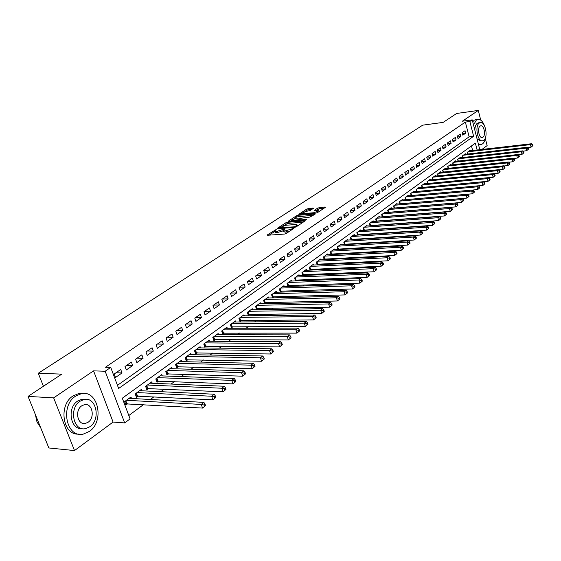 <?xml version="1.0" encoding="UTF-8"?>
<svg xmlns="http://www.w3.org/2000/svg" width="561" height="561" viewBox="0 0 561 561"><rect width="100%" height="100%" fill="white"/><g stroke="black" fill="none" stroke-linecap="round" stroke-linejoin="round"><path stroke-width="0.84" d="M276.25 229.442L267.457 234.835L267.653 235.248L284.567 234.056L286.236 233.509L293.992 228.264L284.806 231.027L283.326 230.487L284.904 228.797L276.096 231.658L274.652 231.132L276.25 229.442M313.354 208.39L313.094 208.033L306.902 208.951L298.789 214.351L315.92 213.103L317.526 212.577L325.352 207.346L325.071 206.988L317.821 207.998L314.272 210.431L318.823 210.747L313.985 212.717L303.01 213.643L301.783 213.243L306.601 211.28L310.002 210.599L313.354 208.39M117.459 385.323L469.136 136.821L465.371 122.088L469.866 121.492L472.236 119.872L479.795 149.696M28.05 396.403L53.653 397.875L74.508 450.567L48.835 447.966L28.05 396.403L61.794 374.131L38.267 373.268L422.706 125.159L443.134 122.396L456.661 113.462L478.288 110.433L462.39 121.197L472.236 119.872M74.508 450.567L113.077 422.061L93.561 370.863L53.653 397.875M93.561 370.863L105.152 371.242L110.734 367.42L118.644 388.471L473.624 136.267L469.866 121.492M465.371 122.088L105.433 367.266L110.734 367.42M287.386 222.289L285.773 222.815L277.471 228.264L277.688 228.657L294.525 227.401L296.173 226.861L304.406 221.357L304.153 220.971L287.386 222.289L287.737 223.418L283.375 225.753M288.375 221.111L296.467 215.796L298.059 215.277L315.219 214.043L309.974 217.079L301.53 218.159L299.013 219.905L306.601 219.498L305.64 220.143L288.599 221.49L288.375 221.111L288.494 221.497M481.934 149.45L487.13 145.608L485.384 138.658M480.721 120.096L478.288 110.433M370.926 225.746L371.333 225.445M364.629 230.361L365.106 230.01M358.22 235.045L358.767 234.645M351.712 239.806L352.336 239.351M345.099 244.645L345.793 244.14M338.367 249.568L339.139 249.007M331.53 254.575L332.378 253.951M324.574 259.666L325.506 258.986M317.498 264.841L318.508 264.098M310.296 270.107L311.397 269.301M302.975 275.472L304.167 274.595M299.301 275.619L299.027 274.736L294.574 277.976L295.5 280.928L296.804 279.981M291.86 281.054L291.573 280.156L287.043 283.452L287.989 286.433L289.315 285.465M284.287 286.594L283.992 285.668L279.385 289.027L280.339 292.029L281.692 291.04M276.58 292.232L276.278 291.285L271.58 294.7L272.562 297.723L273.929 296.72M268.74 297.968L268.424 297L263.642 300.479L264.631 303.522L266.033 302.498M260.753 303.81L260.423 302.814L255.557 306.355L256.566 309.427L257.99 308.382M252.618 309.763L252.282 308.739L247.324 312.351L248.348 315.436L249.799 314.377M244.337 315.822L243.986 314.777L238.937 318.452L239.975 321.565L241.454 320.485M235.9 321.993L235.536 320.92L230.389 324.665L231.448 327.806L232.955 326.705M227.303 328.29L226.925 327.182L221.686 330.997L222.759 334.16L224.295 333.038M218.545 334.7L218.152 333.564L212.808 337.456L213.902 340.639L215.466 339.496M209.618 341.235L209.211 340.071L203.762 344.033L204.877 347.245L206.469 346.081M200.515 347.897L200.102 346.698L194.541 350.744L195.677 353.977L197.304 352.792M191.238 354.692L190.803 353.458L185.144 357.581L186.294 360.842L187.949 359.629M181.778 361.628L181.329 360.358L175.551 364.559L176.722 367.848L178.412 366.613M172.129 368.696L171.659 367.385L165.768 371.677L166.961 374.986L168.686 373.731M162.29 375.912L161.799 374.559L155.79 378.934L157.003 382.279L158.763 380.989M152.248 383.275L151.736 381.88L145.601 386.347L146.842 389.713L148.63 388.401M141.996 390.786L141.463 389.355L135.201 393.906L136.463 397.307L138.294 395.961M120.72 369.489L114.213 374.005L115.517 377.483L122.01 372.946L120.72 369.489M131.393 362.09L125.019 366.508L126.302 369.958L132.662 365.52L131.393 362.09M141.849 354.84L135.601 359.173L136.863 362.588L143.097 358.241L141.849 354.84M152.087 347.736L145.972 351.978L147.206 355.372L153.314 351.116L152.087 347.736M162.129 340.779L156.126 344.938L157.339 348.304L163.328 344.124L162.129 340.779M171.961 333.956L166.084 338.031L167.276 341.369L173.139 337.28L171.961 333.956M181.603 327.273L175.838 331.271L177.01 334.58L182.76 330.569L181.603 327.273M191.056 320.717L185.403 324.637L186.554 327.919L192.192 323.985L191.056 320.717M200.326 314.286L194.786 318.129L195.915 321.39L201.441 317.533L200.326 314.286M209.414 307.982L203.98 311.755L205.095 314.987L210.515 311.201L209.414 307.982M218.334 301.797L213.005 305.493L214.099 308.704L219.414 304.995L218.334 301.797M227.086 295.731L221.854 299.357L222.927 302.54L228.152 298.901L227.086 295.731M235.676 289.778L230.543 293.333L231.595 296.496L236.721 292.919L235.676 289.778M244.105 283.929L239.063 287.421L240.108 290.556L245.136 287.05L244.105 283.929M252.38 278.193L247.436 281.622L248.453 284.729L253.39 281.285L252.38 278.193M260.507 272.555L255.648 275.921L256.658 279.013L261.503 275.626L260.507 272.555M268.488 267.022L263.719 270.332L264.708 273.396L269.469 270.072L268.488 267.022M276.328 261.587L271.636 264.834L272.611 267.877L277.288 264.617L276.328 261.587M284.027 256.244L279.42 259.441L280.381 262.457L284.974 259.252L284.027 256.244M291.587 250.998L287.064 254.14L288.01 257.134L292.526 253.986L291.587 250.998M299.02 245.844L294.581 248.93L295.507 251.903L299.946 248.811L299.02 245.844M306.327 240.781L301.958 243.811L302.877 246.763L307.232 243.719L306.327 240.781M313.508 235.802L309.216 238.776L310.114 241.714L314.405 238.72L313.508 235.802M320.569 230.908L316.348 233.832L317.238 236.742L321.453 233.804L320.569 230.908M327.512 226.09L323.36 228.972L324.237 231.861L328.381 228.972L327.512 226.09M334.335 221.357L330.254 224.19L331.116 227.058L335.19 224.218L334.335 221.357M341.053 216.7L337.035 219.484L337.883 222.338L341.894 219.54L341.053 216.7M347.659 212.121L343.704 214.863L344.545 217.689L348.486 214.94L347.659 212.121M354.152 207.619L350.267 210.312L351.095 213.124L354.973 210.417L354.152 207.619M360.548 203.18L356.719 205.838L357.532 208.629L361.354 205.964L360.548 203.18M366.838 198.818L363.072 201.427L363.879 204.204L367.63 201.581L366.838 198.818M373.023 194.527L369.32 197.093L370.113 199.849L373.808 197.269L373.023 194.527M379.117 190.305L375.477 192.83L376.256 195.565L379.895 193.026L379.117 190.305M385.119 186.14L381.529 188.629L382.3 191.35L385.884 188.847L385.119 186.14M391.024 182.045L387.49 184.499L388.254 187.199L391.774 184.737L391.024 182.045M396.837 178.012L393.359 180.425L394.11 183.11L397.581 180.684L396.837 178.012M402.567 174.043L399.137 176.42L399.881 179.085L403.303 176.701L402.567 174.043M408.205 170.13L404.832 172.472L405.561 175.116L408.934 172.767L408.205 170.13M413.766 166.28L410.442 168.588L411.157 171.217L414.474 168.896L413.766 166.28M419.235 162.487L415.96 164.752L416.669 167.367L419.944 165.088L419.235 162.487M424.628 158.742L421.402 160.979L422.103 163.581L425.322 161.33L424.628 158.742M429.943 155.06L426.76 157.262L427.454 159.843L430.631 157.634L429.943 155.06M435.175 151.428L432.04 153.602L432.727 156.168L435.855 153.987L435.175 151.428M440.336 147.852L437.25 149.99L437.924 152.543L441.009 150.39L440.336 147.852M445.42 144.324L442.377 146.435L443.043 148.967L446.086 146.849L445.42 144.324M450.434 140.846L447.433 142.929L448.092 145.446L451.086 143.357L450.434 140.846M455.378 137.424L452.418 139.472L453.071 141.975L456.023 139.913L455.378 137.424M460.251 134.044L457.334 136.064L457.979 138.546L460.89 136.519L460.251 134.044M462.818 135.173L465.686 133.174L465.055 130.713L462.18 132.705L462.818 135.173M128.813 415.519L143.469 404.607M150.362 399.481L153.995 396.781M160.839 391.683L164.296 389.11M171.098 384.054L174.387 381.606M181.154 376.571L184.281 374.243M190.999 369.243L193.966 367.034M200.642 362.069L203.468 359.973M210.102 355.036L212.773 353.044M219.365 348.136L221.904 346.249M228.453 341.376L230.852 339.587M237.366 334.742L239.638 333.059M246.104 328.241L248.25 326.649M254.68 321.86L256.7 320.359M263.095 315.605L264.995 314.188M271.349 309.462L273.137 308.129M279.455 303.431L281.131 302.176M287.407 297.512L288.985 296.341M295.219 291.699L296.692 290.605M302.891 285.991L304.265 284.967M310.422 280.381L311.706 279.434M317.828 274.876L319.013 273.992M325.1 269.462L326.193 268.649M332.245 264.147L333.255 263.397M339.265 258.923L340.19 258.235M346.172 253.789L347.014 253.158M352.953 248.74L353.718 248.172M359.629 243.776L360.316 243.264M366.193 238.888L366.803 238.432M372.644 234.091L373.184 233.685M378.991 229.365L379.467 229.014M385.239 224.716L385.645 224.414M472.635 150.516L471.471 145.944M131.533 398.457L130.979 396.978L124.584 401.634L125.874 405.056L127.74 403.689M302.87 275.472L301.965 272.597L306.348 269.413L306.615 270.269M310.107 270.122L309.237 267.309L313.543 264.175L313.802 265.016M317.231 264.855L316.383 262.106L320.619 259.035L320.864 259.848M324.23 259.68L323.409 256.994L327.568 253.972L327.813 254.771M331.116 254.596L330.317 251.973L334.412 249L334.644 249.778M337.883 249.596L337.112 247.029L341.137 244.105L341.369 244.869M344.545 244.68L343.795 242.17L347.75 239.288L347.974 240.038M351.095 239.842L350.366 237.387L354.264 234.554L354.475 235.29M357.539 235.087L356.838 232.682L360.667 229.898L360.877 230.613M363.886 230.41L363.198 228.054L366.964 225.312L367.167 226.02M370.127 225.803L369.461 223.502L373.17 220.803L373.367 221.49M376.27 221.272L375.625 219.014L379.271 216.364L379.467 217.037M382.314 216.819L381.683 214.604L385.281 211.988L385.47 212.654M388.275 212.43L387.658 210.263L391.199 207.689L391.382 208.334M394.138 208.11L393.534 205.985L397.02 203.454L397.202 204.085M399.909 203.853L399.327 201.778L402.756 199.281L402.931 199.898M474.424 192.107L474.143 191.006L473.61 191.434L473.891 192.535L474.424 192.107L472.369 193.79L405.603 199.667L405.028 197.626L408.408 195.172L408.576 195.782M411.192 195.544L410.638 193.545L413.969 191.119L414.137 191.722M416.711 191.483L416.171 189.52L419.453 187.136L419.614 187.725M422.145 187.486L421.62 185.558L424.852 183.209L425.007 183.784M427.503 183.545L426.991 181.652L430.175 179.338L430.322 179.906M432.776 179.66L432.279 177.802L435.413 175.523L435.56 176.077M437.98 175.831L437.489 174.008L440.581 171.764L440.729 172.311M443.099 172.066L442.629 170.278L445.672 168.062L445.813 168.595M448.155 168.349L447.692 166.589L450.693 164.408L450.834 164.934M453.134 164.689L452.685 162.963L455.644 160.804L455.777 161.323M458.042 161.077L457.601 159.38L460.525 157.255L460.651 157.767M462.888 157.515L462.453 155.853L465.335 153.756L465.462 154.254M467.664 154.009L467.236 152.368L470.076 150.306L470.202 150.797M38.267 373.268L43.428 386.248M477.123 150.004L475.37 143.125L122.305 398.212L130.082 418.892L124.689 422.924L105.152 371.242M113.077 422.061L124.689 422.924M469.136 136.821L473.624 136.267M122.01 372.946L116.022 372.749M132.662 365.52L126.681 365.358M143.097 358.241L137.122 358.114M153.314 351.116L147.354 351.018M163.328 344.124L157.382 344.068M173.139 337.28L167.206 337.252M182.76 330.569L176.841 330.569M192.192 323.985L186.287 324.02M201.441 317.533L195.558 317.596M210.515 311.201L204.646 311.292M219.414 304.995L213.559 305.107M228.152 298.901L222.31 299.041M236.721 292.919L230.901 293.087M245.136 287.05L239.33 287.239M253.39 281.285L247.604 281.503M261.503 275.626L255.732 275.865M269.469 270.072L263.719 270.332M277.288 264.617L271.657 264.89M284.974 259.252L279.455 259.54M292.526 253.986L287.113 254.287M299.946 248.811L294.637 249.119M307.232 243.719L302.035 244.049M314.405 238.72L309.3 239.056M321.453 233.804L316.446 234.147M328.381 228.972L323.466 229.323M335.19 224.218L330.373 224.575M341.894 219.54L337.161 219.905M348.486 214.94L343.844 215.312M354.973 210.417L350.408 210.796M361.354 205.964L356.873 206.35M367.63 201.581L363.233 201.974M373.808 197.269L369.489 197.668M379.895 193.026L375.646 193.426M385.884 188.847L381.704 189.253M391.774 184.737L387.672 185.137M397.581 180.684L393.549 181.091M403.303 176.701L399.334 177.108M408.934 172.767L405.028 173.181M414.474 168.896L410.638 169.31M419.944 165.088L416.164 165.502M425.322 161.33L421.606 161.743M430.631 157.634L426.97 158.048M435.855 153.987L432.258 154.401M441.009 150.39L437.468 150.804M446.086 146.849L442.594 147.263M451.086 143.357L447.657 143.77M456.023 139.913L452.643 140.327M460.89 136.519L457.559 136.933M465.686 133.174L462.404 133.588M274.764 231.476L275.016 232.275L276.461 232.808L276.096 231.658M283.396 230.802L276.461 232.808M283.438 230.837L283.691 231.644L285.163 232.184L284.806 231.027M289.16 231.553L285.163 232.184M274.722 231.448L269.098 235.143M303.108 222.219L287.737 223.418M279.525 228.285L279.126 228.551M279.546 227.654L294.469 226.819L297.365 225.024L295.864 224.498L285.787 225.27L279.546 227.654M297.365 225.024L297.618 225.831M290.037 221.378L291.327 220.529M294.336 218.545L296.811 216.918L296.467 215.796M313.704 215.136L296.811 216.918M296.131 218.201L291.229 220.214L292.449 220.627L297.933 219.786L300.451 218.04L296.131 218.201M299.146 220.347L298.62 220.697M324.034 208.229L319.742 208.601L316.138 210.459M312.021 209.267L307.239 210.059L304.896 211.602M301.888 213.58L300.675 214.379M205.55 405.624L205.038 404.179L203.994 405.007L204.499 406.459L205.55 405.624L202.556 408.078L201.273 404.453L203.895 402.384L129.128 398.331M125.419 403.843L202.556 408.078L204.499 406.459M126.463 400.266L201.273 404.453L203.994 405.007M203.895 402.384L205.038 404.179M35.371 414.558L36.998 421.998L40.595 427.531M75.637 396.115C59.789 405.82 66.415 438.337 83.266 434.116L89.381 431.423C104.809 421.22 98.119 389.636 81.268 393.71L75.637 396.115M82.951 393.506L78.645 393.577L73.014 395.968C58.176 405.007 62.72 435.504 78.631 434.095M81.983 428.569C70.377 429.985 66.78 407.77 77.579 401.101L81.682 399.341L85.083 399.355M80.006 401.248C68.638 408.303 73.421 431.661 85.553 428.632L89.9 426.718C101.05 419.404 96.233 396.522 84.108 399.481L80.006 401.248M88.154 422.216C95.363 417.531 92.263 402.735 84.445 404.649L81.773 405.799C74.473 410.379 77.558 425.378 85.377 423.436L88.154 422.216M484.452 125.692C482.642 121.127 480.391 119.016 477.699 119.346L476.457 119.9L473.54 125.012M478.316 143.861L481.17 144.514L482.516 143.889C484.185 142.578 485.251 140.201 485.721 136.758M476.03 119.57L474.248 120.194L472.734 121.835M478.561 144.829L480.56 144.584M482.313 140.797L480.714 140.986L477.032 138.805M474.83 130.11C474.957 126.744 475.784 124.465 477.313 123.273L478.61 122.817M479.346 123.006C474.487 125.853 477.67 142.375 482.748 140.741L483.701 140.299C488.491 137.34 485.328 121.022 480.251 122.6L479.346 123.006M482.93 137.242C486.029 135.341 483.989 124.801 480.714 125.825L480.125 126.092C476.997 127.936 479.052 138.567 482.32 137.522L482.93 137.242M215.88 397.419L215.382 395.989L214.358 396.795L214.856 398.233L215.88 397.419L212.928 399.839L211.672 396.248L214.232 394.229L139.647 390.673M136.021 396.122L212.928 399.839L214.856 398.233M137.038 392.574L211.672 396.248L214.358 396.795M214.232 394.229L215.382 395.989M225.985 389.397L225.494 387.974L224.491 388.766L224.989 390.19L225.985 389.397L223.068 391.788L221.833 388.226L224.344 386.248L149.955 383.177M146.414 388.556L223.068 391.788L224.989 390.19M147.396 385.035L221.833 388.226L224.491 388.766M224.344 386.248L225.494 387.974M235.879 381.543L235.396 380.127L234.414 380.905L234.898 382.322L235.879 381.543L232.997 383.899L231.784 380.372L234.239 378.437L160.053 375.835M156.589 381.143L232.997 383.899L234.898 382.322M157.55 377.651L231.784 380.372L234.414 380.905M234.239 378.437L235.396 380.127M245.557 373.85L245.087 372.455L244.126 373.212L244.603 374.615L245.557 373.85L242.71 376.186L241.525 372.686L243.93 370.793L169.948 368.633M166.568 373.885L242.71 376.186L244.603 374.615M167.494 370.421L241.525 372.686L244.126 373.212M243.93 370.793L245.087 372.455M255.038 366.326L254.575 364.938L253.635 365.681L254.098 367.069L255.038 366.326L252.226 368.633L251.062 365.162L253.411 363.304L179.653 361.579M176.336 366.768L252.226 368.633L254.098 367.069M177.241 363.325L251.062 365.162L253.635 365.681M253.411 363.304L254.575 364.938M264.315 358.956L263.866 357.581L262.941 358.311L263.397 359.685L264.315 358.956L261.538 361.235L260.395 357.792L262.695 355.976L189.162 354.657M185.922 359.79L261.538 361.235L263.397 359.685M186.799 356.375L260.395 357.792L262.941 358.311M262.695 355.976L263.866 357.581M273.41 351.74L272.962 350.373L272.057 351.088L272.506 352.455L273.41 351.74L270.661 353.991L269.539 350.576L271.797 348.795L198.482 347.876M195.319 352.946L270.661 353.991L272.506 352.455M196.168 349.559L269.539 350.576L272.057 351.088M271.797 348.795L272.962 350.373M282.316 344.664L281.874 343.311L280.991 344.012L281.433 345.366L282.316 344.664L279.595 346.894L278.494 343.507L280.703 341.761L207.633 341.221M204.527 346.235L279.595 346.894L281.433 345.366M205.361 342.876L278.494 343.507L280.991 344.012M280.703 341.761L281.874 343.311M291.04 337.736L290.612 336.39L289.742 337.077L290.177 338.423L291.04 337.736L288.354 339.938L287.274 336.579L289.441 334.868L216.602 334.693M213.566 339.65L288.354 339.938L290.177 338.423M214.379 336.312L287.274 336.579L289.742 337.077M289.441 334.868L290.612 336.39M299.595 330.941L299.167 329.609L298.319 330.282L298.747 331.614L299.595 330.941L296.937 333.122L295.871 329.791L297.996 328.115L225.403 328.29M222.429 333.192L296.937 333.122L298.747 331.614M223.222 329.882L295.871 329.791L298.319 330.282M297.996 328.115L299.167 329.609M307.975 324.286L307.561 322.968L306.727 323.627L307.148 324.945L307.975 324.286L305.352 326.439L304.307 323.136L306.39 321.488L234.042 322.007M231.132 326.86L305.352 326.439L307.148 324.945M231.896 323.571L304.307 323.136L306.727 323.627M306.39 321.488L307.561 322.968M316.194 317.757L315.787 316.446L314.973 317.091L315.38 318.403L316.194 317.757L313.599 319.889L312.575 316.607L314.616 315.002L242.52 315.843M239.666 320.64L313.599 319.889L315.38 318.403M240.417 317.372L312.575 316.607L314.973 317.091M314.616 315.002L315.787 316.446M324.258 311.355L323.851 310.058L323.052 310.689L323.459 311.993L324.258 311.355L321.684 313.466L320.675 310.212L322.68 308.634L250.844 309.791M248.046 314.532L321.684 313.466L323.459 311.993M248.775 311.292L320.675 310.212L323.052 310.689M322.68 308.634L323.851 310.058M332.161 305.079L331.768 303.789L330.983 304.413L331.376 305.703L332.161 305.079L329.623 307.162L328.627 303.936L330.59 302.386L259.014 303.845M256.272 308.536L329.623 307.162L331.376 305.703M256.98 305.324L328.627 303.936L330.983 304.413M330.59 302.386L331.768 303.789M339.917 298.922L339.531 297.639L338.76 298.249L339.153 299.532L339.917 298.922L337.406 300.984L336.425 297.779L338.353 296.257L267.036 298.01M264.35 302.652L337.406 300.984L339.153 299.532M265.044 299.455L336.425 297.779L338.76 298.249M338.353 296.257L339.531 297.639M347.525 292.877L347.147 291.608L346.389 292.204L346.775 293.48L347.525 292.877L345.043 294.918L344.082 291.741L345.969 290.247L274.911 292.274M272.281 296.867L345.043 294.918L346.775 293.48M272.955 293.698L344.082 291.741L346.389 292.204M345.969 290.247L347.147 291.608M354.994 286.944L354.622 285.689L353.879 286.271L354.257 287.534L354.994 286.944L352.532 288.964L351.593 285.815L353.444 284.35L282.653 286.643M280.072 291.187L352.532 288.964L354.257 287.534M280.731 288.045L351.593 285.815L353.879 286.271M353.444 284.35L354.622 285.689M362.329 281.124L361.957 279.876L361.228 280.451L361.6 281.706L362.329 281.124L359.889 283.123L358.963 279.995L360.779 278.558L290.261 281.117M287.73 285.612L359.889 283.123L361.6 281.706M288.368 282.492L358.963 279.995L361.228 280.451M360.779 278.558L361.957 279.876M369.524 275.409L369.159 274.168L368.444 274.736L368.808 275.977L369.524 275.409L367.111 277.386L366.2 274.287L367.988 272.87L297.73 275.682M295.247 280.128L367.111 277.386L368.808 275.977M295.871 277.029L366.2 274.287L368.444 274.736M367.988 272.87L369.159 274.168M376.592 269.799L376.228 268.572L375.526 269.126L375.891 270.36L376.592 269.799L374.201 271.755L373.303 268.677L375.057 267.288L305.072 270.339M302.638 274.743L374.201 271.755L375.891 270.36M303.249 271.664L373.303 268.677L375.526 269.126M375.057 267.288L376.228 268.572M383.528 264.294L383.177 263.067L382.483 263.614L382.84 264.834L383.528 264.294L381.164 266.23L380.281 263.172L382.006 261.812L312.288 265.087M309.903 269.448L381.164 266.23L382.84 264.834M310.499 266.391L380.281 263.172L382.483 263.614M382.006 261.812L383.177 263.067M390.344 258.88L389.993 257.667L389.32 258.2L389.664 259.413L390.344 258.88L388.002 260.795L387.132 257.758L388.822 256.426L319.384 259.925M317.042 264.245L388.002 260.795L389.664 259.413M317.624 261.209L387.132 257.758L389.32 258.2M388.822 256.426L389.993 257.667M397.041 253.565L396.697 252.359L396.031 252.885L396.375 254.091L397.041 253.565L394.72 255.465L393.864 252.45L395.526 251.139L326.362 254.848M324.062 259.126L394.72 255.465L396.375 254.091M324.63 256.111L393.864 252.45L396.031 252.885M395.526 251.139L396.697 252.359M403.618 248.341L403.282 247.142L402.623 247.66L402.966 248.86L403.618 248.341L401.318 250.22L400.477 247.226L402.111 245.935L333.22 249.862M330.962 254.091L401.318 250.22L402.966 248.86M331.516 251.104L400.477 247.226L402.623 247.66M402.111 245.935L403.282 247.142M410.077 243.208L409.747 242.015L409.102 242.527L409.439 243.712L410.077 243.208L407.805 245.073L406.97 242.1L408.583 240.83L339.966 244.954M337.75 249.147L407.805 245.073L409.439 243.712M338.29 246.174L406.97 242.1L409.102 242.527M408.583 240.83L409.747 242.015M416.43 238.159L416.108 236.98L415.477 237.485L415.799 238.663L416.43 238.159L414.179 240.01L413.359 237.058L414.937 235.809L346.6 240.129M344.426 244.28L414.179 240.01L415.799 238.663M344.952 241.328L413.359 237.058L415.477 237.485M414.937 235.809L416.108 236.98M422.678 233.201L422.356 232.03L421.732 232.52L422.054 233.699L422.678 233.201L420.448 235.031L419.635 232.107L421.192 230.88L353.128 235.382M350.99 239.491L420.448 235.031L422.054 233.699M351.509 236.56L419.635 232.107L421.732 232.52M421.192 230.88L422.356 232.03M428.814 228.327L428.499 227.163L427.889 227.647L428.204 228.811L428.814 228.327L426.605 230.136L425.813 227.233L427.335 226.027L359.552 230.704M357.448 234.779L426.605 230.136L428.204 228.811M357.953 231.868L425.813 227.233L427.889 227.647M427.335 226.027L428.499 227.163M434.852 223.537L434.537 222.38L433.941 222.857L434.249 224.014L434.852 223.537L432.664 225.333L431.879 222.444L433.38 221.258L365.87 226.111M363.808 230.143L432.664 225.333L434.249 224.014M364.299 227.254L431.879 222.444L433.941 222.857M433.38 221.258L434.537 222.38M440.785 218.825L440.476 217.675L439.887 218.145L440.196 219.288L440.785 218.825L438.618 220.599L437.846 217.731L439.319 216.567L372.09 221.588M370.064 225.585L438.618 220.599L440.196 219.288M370.548 222.71L437.846 217.731L439.887 218.145M439.319 216.567L440.476 217.675M446.626 214.183L446.318 213.047L445.743 213.51L446.044 214.646L446.626 214.183L444.473 215.95L443.716 213.103L445.168 211.953L378.212 217.135M376.221 221.09L444.473 215.95L446.044 214.646M376.69 218.243L443.716 213.103L445.743 213.51M445.168 211.953L446.318 213.047M452.369 209.625L452.068 208.496L451.493 208.951L451.794 210.08L452.369 209.625L450.238 211.371L449.487 208.545L450.911 207.416L384.236 212.752M382.279 216.672L450.238 211.371L451.794 210.08M382.735 213.839L449.487 208.545L451.493 208.951M450.911 207.416L452.068 208.496M458.014 205.144L457.72 204.015L457.159 204.463L457.453 205.585L458.014 205.144L455.904 206.869L455.167 204.064L456.57 202.956L390.168 208.44M388.24 212.324L455.904 206.869L457.453 205.585M388.696 209.505L455.167 204.064L457.159 204.463M456.57 202.956L457.72 204.015M463.575 200.726L463.281 199.611L462.727 200.053L463.021 201.168L463.575 200.726L461.486 202.444L460.749 199.653L462.131 198.566L396.01 204.19M394.117 208.04L461.486 202.444L463.021 201.168M394.558 205.242L460.749 199.653L462.727 200.053M462.131 198.566L463.281 199.611M469.045 196.385L468.758 195.277L468.211 195.705L468.498 196.813L469.045 196.385L466.969 198.082L466.247 195.312L467.608 194.239L401.76 200.004M399.895 203.818L466.969 198.082L468.498 196.813M400.33 201.041L466.247 195.312L468.211 195.705M467.608 194.239L468.758 195.277M406.017 196.911L471.661 191.042L473 189.99L407.426 195.887M473.891 192.535L472.369 193.79L471.661 191.042L473.61 191.434M479.725 187.9L479.445 186.806L478.919 187.227L479.199 188.321L479.725 187.9L477.684 189.569L473.007 189.99L474.143 191.006M411.613 192.837L476.983 186.841L478.302 185.803L413.001 191.827M479.199 188.321L477.684 189.569L476.983 186.841L478.919 187.227M478.302 185.803L479.445 186.806M484.942 183.763L484.662 182.676L484.143 183.082L484.423 184.169L484.942 183.763L482.923 185.418L482.229 182.704L483.526 181.68L418.499 187.83M478.344 185.838L482.923 185.418L484.423 184.169M417.132 188.819L482.229 182.704L484.143 183.082M483.526 181.68L484.662 182.676M490.076 179.681L489.802 178.601L489.29 179.008L489.564 180.088L490.076 179.681L488.07 181.322L487.39 178.629L488.666 177.62L423.913 183.889M483.603 181.743L488.07 181.322L489.564 180.088M422.566 184.871L487.39 178.629L489.29 179.008M488.666 177.62L489.802 178.601M495.132 175.663L494.865 174.597L494.36 174.997L494.627 176.063L495.132 175.663L493.147 177.297L492.474 174.618L493.729 173.622L429.249 180.011M488.778 177.718L493.147 177.297L494.627 176.063M427.917 180.972L492.474 174.618L494.36 174.997M493.729 173.622L494.865 174.597M500.11 171.715L499.844 170.649L499.353 171.042L499.62 172.108L500.11 171.715L498.14 173.328L497.474 170.67L498.715 169.688L434.502 176.182M493.876 173.749L498.14 173.328L499.62 172.108M433.197 177.136L497.474 170.67L499.353 171.042M498.715 169.688L499.844 170.649M505.012 167.816L504.753 166.764L504.262 167.15L504.528 168.202L505.012 167.816L503.063 169.422L502.404 166.778L503.624 165.811L439.684 172.416M498.897 169.843L503.063 169.422L504.528 168.202M438.393 173.356L502.404 166.778L504.262 167.15M503.624 165.811L504.753 166.764M509.844 163.98L509.584 162.935L509.108 163.314L509.367 164.366L509.844 163.98L507.908 165.572L507.263 162.942L508.462 161.996L444.789 168.7M503.834 165.993L507.908 165.572L509.367 164.366M443.52 169.625L507.263 162.942L509.108 163.314M508.462 161.996L509.584 162.935M514.605 160.201L514.346 159.163L513.876 159.534L514.128 160.579L514.605 160.201L512.684 161.778L512.046 159.17L513.231 158.237L449.824 165.039M508.708 162.199L512.684 161.778L514.128 160.579M448.569 165.951L512.046 159.17L513.876 159.534M513.231 158.237L514.346 159.163M519.29 156.477L519.037 155.446L518.574 155.811L518.827 156.849L519.29 156.477L517.389 158.041L516.758 155.453L517.922 154.527L454.782 161.435M513.497 158.461L517.389 158.041L518.827 156.849M453.547 162.332L516.758 155.453L518.574 155.811M517.922 154.527L519.037 155.446M523.911 152.809L523.665 151.786L523.203 152.143L523.455 153.174L523.911 152.809L522.025 154.359L521.4 151.786L522.55 150.881L459.676 157.872M518.224 154.78L522.025 154.359L523.455 153.174M458.456 158.756L521.4 151.786L523.203 152.143M522.55 150.881L523.665 151.786M528.462 149.198L528.217 148.174L527.768 148.532L528.013 149.556L528.462 149.198L526.59 150.734L525.973 148.174L527.109 147.284L464.494 154.366M522.88 151.147L526.59 150.734L528.013 149.556M463.295 155.236L525.973 148.174L527.768 148.532M527.109 147.284L528.217 148.174M532.95 145.636L532.705 144.619L532.263 144.969L532.501 145.986L532.95 145.636L531.092 147.157L530.482 144.619L531.597 143.735L469.255 150.909M527.466 147.571L531.092 147.157L532.501 145.986M468.07 151.765L530.482 144.619L532.263 144.969M531.597 143.735L532.705 144.619M275.304 230.445L275.107 229.814M292.702 229.183L292.498 228.53M283.95 229.821L283.747 229.176M277.856 232.703L277.492 231.553M283.13 230.978L282.772 229.821M286.58 232.079L286.222 230.922M291.727 229.835L291.524 229.183M267.59 235.248L267.457 234.835M304.293 221.434L304.153 220.971M277.597 228.664L277.471 228.264M286.124 223.951L285.773 222.815M279.876 228.495L279.694 227.927M294.644 227.387L294.469 226.819M295.815 227.058L295.626 226.441M296.846 226.413L296.643 225.76M298.41 216.399L298.059 215.277M314.882 214.344L314.742 213.888M299.651 220.613L299.476 220.066M292.618 221.174L292.449 220.627M296.481 220.866L296.313 220.319M298.221 220.725L297.933 219.786M300.423 218.895L300.233 218.264M303.171 214.169L303.01 213.643M314.146 213.25L313.985 212.717M314.588 210.585L314.476 210.221M318.157 209.12L317.821 207.998M319.742 208.601L319.405 207.486M325.212 207.437L325.071 206.988M299.125 214.505L299.006 214.134M307.239 210.059L306.902 208.951M308.816 209.548L308.473 208.44M313.227 208.475L313.094 208.033M126.428 403.668L125.433 401.017M126.898 403.64L125.811 400.743M136.989 395.954L136.007 393.324M137.452 395.919L136.386 393.051M147.326 388.401L146.365 385.786M147.795 388.359L146.744 385.512M157.459 380.996L156.519 378.402M157.922 380.954L156.891 378.128M167.388 373.738L166.463 371.172M167.851 373.703L166.841 370.898M177.122 366.628L176.21 364.075M177.578 366.585L176.589 363.801M186.659 359.657L185.768 357.126M187.115 359.615L186.14 356.852M196.013 352.82L195.137 350.309M196.469 352.778L195.516 350.036M205.193 346.116L204.33 343.627M205.642 346.067L204.702 343.353M214.19 339.538L213.341 337.063M214.639 339.489L213.713 336.796M223.026 333.087L222.191 330.632M223.467 333.038L222.563 330.359M231.686 326.754L230.866 324.321M232.135 326.705L231.237 324.048M240.192 320.534L239.386 318.122M240.634 320.492L239.757 317.856M248.537 314.44L247.745 312.042M248.979 314.391L248.116 311.769M256.735 308.445L255.956 306.068M257.176 308.396L256.321 305.801M264.785 302.568L264.014 300.205M265.22 302.519L264.385 299.939M272.688 296.79L271.931 294.448M273.123 296.741L272.295 294.181M280.451 291.117L279.708 288.789M280.886 291.068L280.072 288.522M288.081 285.542L287.351 283.235M288.508 285.493L287.709 282.968M295.577 280.065L294.855 277.772M296.005 280.009L295.212 277.506M302.94 274.68L302.232 272.408M303.368 274.631L302.589 272.141M310.184 269.392L309.483 267.134M310.605 269.336L309.84 266.868M317.302 264.189L316.607 261.945M317.722 264.14L316.965 261.685M324.293 259.077L323.62 256.847M324.714 259.021L323.97 256.587M331.179 254.049L330.506 251.833M331.593 253.993L330.864 251.58M337.946 249.105L337.28 246.91M338.36 249.049L337.638 246.651M344.601 244.245L343.949 242.057M345.008 244.189L344.3 241.805M351.144 239.456L350.506 237.289M351.558 239.4L350.856 237.037M357.588 234.75L356.957 232.598M357.995 234.694L357.308 232.345M363.928 230.122L363.304 227.976M364.327 230.059L363.647 227.724M370.162 225.564L369.545 223.439M370.569 225.501L369.895 223.18M376.305 221.076L375.695 218.965M376.704 221.02L376.045 218.713M382.343 216.658L381.746 214.561M382.742 216.602L382.09 214.309M388.296 212.31L387.707 210.228M388.689 212.254L388.051 209.975M394.152 208.033L393.57 205.964M394.551 207.97L393.913 205.712M399.923 203.818L399.348 201.757M400.316 203.755L399.684 201.511M405.603 199.667L405.035 197.619M405.996 199.604L405.372 197.374M411.585 195.509L410.975 193.3M417.082 191.448L416.493 189.288M422.503 187.451L421.928 185.333M427.847 183.51L427.286 181.434M433.106 179.625L432.559 177.599M438.295 175.803L437.762 173.812M443.407 172.031L442.888 170.088M448.442 168.321L447.937 166.407M453.414 164.654L452.923 162.788M458.309 161.049L457.832 159.212M463.141 157.487L462.671 155.692M467.902 153.98L467.446 152.22M279.602 228.516L279.406 227.892M299.244 220.648L299.041 220.01M291.552 221.258L291.313 220.48M300.668 218.734L300.451 218.04M302.091 214.26L301.86 213.503M319.069 211.546L318.823 210.747M82.411 423.204L85.377 423.436M81.682 399.341L84.108 399.481M81.268 393.71L78.645 393.577M478.217 122.866L480.251 122.6M477.699 119.346L475.497 119.64"/></g></svg>
